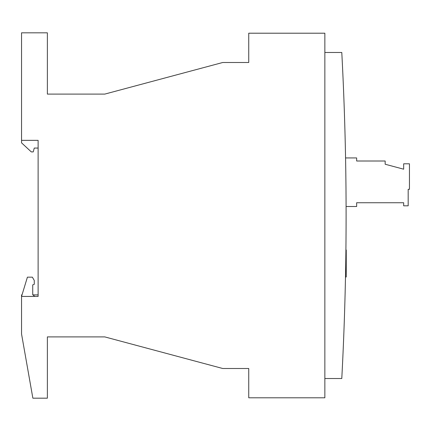 <?xml version="1.0" encoding="UTF-8"?>
<svg xmlns="http://www.w3.org/2000/svg" width="431" height="431" viewBox="0 0 431 431"><rect width="100%" height="100%" fill="white"/><g stroke="black" fill="none" stroke-linecap="round" stroke-linejoin="round"><path stroke-width="0.65" d="M324.855 52.48L341.788 52.48A3083.159 3083.159 0 0 1 341.788 378.52L324.855 378.52M345.447 151.906L345.484 153.759M345.888 179.35L345.899 180.007M345.71 166.506L345.791 171.818M345.84 175.498L345.818 173.682M345.996 189.872L345.958 185.987M344.514 116.591L344.31 110.341M344.288 109.689L344.245 108.493M344.207 107.443L344.175 106.549M344.148 105.827L344.132 105.277M344.127 105.169L344.153 105.983M344.25 108.709L344.294 109.948M345.069 135.63L345.102 137.08M345.188 140.479L345.215 141.454M345.226 141.988L345.247 143M345.209 141.39L345.188 140.501M345.102 136.918L345.064 135.463M342.71 70.899L342.742 71.578M343.76 95.418L343.776 95.768M343.642 92.39L343.582 90.866M342.645 361.442L342.677 360.72M342.963 76.465L342.898 74.994M342.575 68.087L342.974 76.616M342.715 71.018L342.758 71.95M342.78 72.424L342.866 74.224M342.774 72.289L342.86 74.159M343.674 93.144L343.717 94.27M343.793 96.178L343.819 96.84M343.83 97.18L343.485 88.474M343.335 84.88L343.211 82.073M342.607 362.282L342.769 358.818M343.577 340.248L343.663 338.119M343.809 334.332L343.83 333.885M343.825 334.009L343.728 336.476M343.232 348.463L343.367 345.317M343.464 343.038L343.819 334.16M343.814 334.246L343.793 334.768M342.866 356.679L342.78 358.597M342.661 361.065L342.629 361.749M342.602 362.336L342.575 362.924M342.586 362.681L342.613 362.153M342.629 361.814L342.667 360.995M344.951 299.653L345.118 293.403M345.134 292.751L345.161 291.555M345.188 290.505L345.209 289.61M345.226 288.889L345.242 288.339M345.242 288.231L345.226 289.045M345.172 291.324L345.129 293.015M344.374 318.692L344.326 320.141M344.207 323.541L344.175 324.516M344.153 325.049L344.121 326.062M344.175 324.451L344.207 323.562M344.331 319.98L344.38 318.525M345.484 277.187L345.49 277.187A1.347 1.347 0 0 1 345.484 277.192L345.49 277.187A0.388 0.388 179.9 0 1 345.834 276.971L346.244 276.971L346.244 249.991L345.91 249.991M345.57 158.231L345.581 158.985M345.969 186.763L345.985 188.46M346.007 191.332L346.012 192.021M346.05 197.425L346.05 198.066M346.055 198.303L346.061 199.833M324.855 397.791L324.855 33.209L248.741 33.209L248.741 62.5L222.725 62.5L104.787 94.098L47.372 94.098L47.372 32.821L21.55 32.821L21.55 140.35L38.122 140.35L38.122 296.431L21.55 296.431L21.55 334.009L32.864 398.179L47.372 398.179L47.372 336.902L104.787 336.902L222.725 368.5L248.741 368.5L248.741 397.791L324.855 397.791M345.565 157.94L356.652 157.94L356.652 161.005L385.169 161.005L385.169 164.238L403.669 169.194L403.669 163.802L409.45 163.802L409.45 189.311L408.179 189.311L408.179 205.808L403.669 205.808L403.669 202.742L356.652 202.742L356.652 206.503L346.088 206.503M248.741 52.48L248.741 33.209L324.855 33.209M381.586 161.005L359.734 161.005L381.586 161.005M29.195 377.367L30.698 385.901M29.944 381.607L32.185 394.322M29.604 379.679L31.641 391.24M104.787 94.098L47.372 94.098L104.787 94.098L222.725 62.5M21.55 306.069L21.55 324.565L21.55 296.431L34.652 296.431L32.729 294.508L34.652 296.431M38.122 140.35L38.122 148.054L34.27 148.054L33.235 151.901L31.318 151.906L21.55 142.85L21.55 140.35L21.55 142.85M38.122 296.431L38.122 294.89L32.772 294.89L32.729 294.508L32.772 294.89M21.55 35.137L21.55 64.424M21.55 43.612L21.55 39.76M21.55 36.678L21.55 49.393M47.372 336.902L104.787 336.902L222.725 368.5M21.55 296.431L27.412 277.165L32.368 277.165L34.27 280.457L34.27 284.309L32.729 284.869L32.729 294.508L32.729 284.869M21.55 294.89L21.55 317.243L21.55 294.89L22.019 294.89L27.412 277.165L32.368 277.165M38.122 148.054L34.27 148.054M33.235 151.901L31.318 151.906"/></g></svg>
